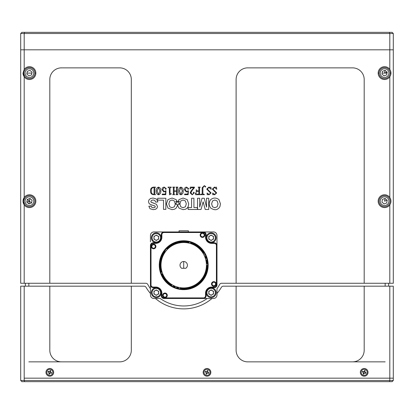 <?xml version="1.0" encoding="UTF-8"?>
<svg xmlns="http://www.w3.org/2000/svg" width="414" height="414" viewBox="0 0 414 414"><rect width="100%" height="100%" fill="white"/><g stroke="black" fill="none" stroke-linecap="round" stroke-linejoin="round"><path stroke-width="0.62" d="M23.029 201.178L24.193 204.863A6.401 6.401 0 0 1 24.193 197.494L23.029 201.178A6.401 6.401 0 0 0 24.193 204.863L24.193 283.264L20.7 283.264L20.7 33.508L24.193 33.508L24.193 49.809L20.7 49.809L24.193 49.809L24.193 69.412L23.029 73.097A6.401 6.401 0 0 0 33.694 77.879A6.401 6.401 0 0 0 33.694 68.315A6.401 6.401 0 0 0 24.193 69.412M389.807 69.412A6.401 6.401 0 0 0 378.163 73.097A6.401 6.401 0 0 0 389.807 76.781C391.339 74.323 391.339 71.87 389.807 69.412L389.807 49.809L393.3 49.809L24.193 49.809L389.807 49.809L389.807 33.508L24.193 33.508L24.674 32.344L392.136 32.344L393.3 33.508L393.3 283.264L389.807 283.264L389.807 204.863C391.339 202.405 391.339 199.952 389.807 197.494A6.401 6.401 0 0 0 378.163 201.178A6.401 6.401 0 0 0 389.807 204.863M393.3 33.508L389.807 33.508L389.326 32.344M24.674 32.344L21.864 32.344L20.7 33.508M183.712 261.524L183.712 268.277M390.971 73.097L390.086 73.097M216.434 187.107L216.786 189.286L214.431 187.423L212.951 189.126L216.682 192.934L214.618 194.782L213.241 194.471L212.812 194.782L212.641 193.017L214.726 194.471L216.165 193.027L212.325 189.126L214.468 187.107L215.865 187.423L216.434 187.107M202.167 187.739L204.325 185.658L205.691 186.564L205.225 187.107L204.889 186.243L204.18 185.969L202.891 187.739L202.891 194.016L204.335 194.368L204.335 194.678L200.723 194.678L200.723 194.368L202.167 194.016L202.167 187.739M190.3 187.107L194.394 187.107L194.394 187.733L192.319 190.197L190.864 192.841L192.277 194.471L193.555 193.441L193.25 192.639L193.7 192.189L194.285 192.862L192.215 194.782L190.14 192.919L191.133 190.828L193.861 187.733L191.299 187.733L190.036 188.975L190.3 187.107M180.892 194.782C179.21 194.197 178.46 192.924 178.631 190.968C178.455 189.001 179.21 187.713 180.892 187.107C182.6 187.697 183.371 188.986 183.195 190.968C183.35 192.934 182.584 194.207 180.892 194.782M180.892 194.471L182.367 190.968L180.892 187.423L179.464 190.968L180.892 194.471M168.032 187.107L171.251 187.107L170.025 188.116L170.025 193.354L171.251 193.747L171.251 194.057L169.481 194.782L169.3 188.122L168.032 187.107L168.032 187.423M158.495 187.107C160.208 187.697 160.974 188.986 160.798 190.968C160.958 192.934 160.187 194.207 158.495 194.782C156.818 194.197 156.062 192.924 156.238 190.968C156.062 189.001 156.818 187.713 158.495 187.107M216.983 288.749A40.753 40.753 0 0 0 219.617 284.496A2.329 2.329 0 0 1 221.671 283.264L236.109 283.264L236.109 79.504A11.644 11.644 0 0 1 247.753 67.86L352.547 67.86A11.644 11.644 0 0 1 364.191 79.504L364.191 283.264L389.807 283.264M389.807 197.494L389.807 76.781M388.642 283.264L388.642 286.177M385.149 286.177L385.149 283.264M28.851 283.264L28.851 286.177M25.357 286.177L25.357 283.264M24.193 204.863A6.401 6.401 0 0 0 33.694 205.96A6.401 6.401 0 0 0 33.694 196.396A6.401 6.401 0 0 0 24.193 197.494L24.193 76.781L23.029 73.097L23.914 73.097M49.809 79.504L49.809 283.264L131.316 283.264L131.316 79.504A11.644 11.644 0 0 0 119.672 67.86L61.453 67.86A11.644 11.644 0 0 0 49.809 79.504M150.442 288.749A40.753 40.753 0 0 1 147.808 284.496A2.329 2.329 0 0 0 145.754 283.264L131.316 283.264M49.809 283.264L24.193 283.264M160.182 298.489A40.753 40.753 0 0 0 207.243 298.489M28.851 361.862L119.672 361.862A11.644 11.644 0 0 0 131.316 350.218L131.316 286.177L49.809 286.177L49.809 350.218A11.644 11.644 0 0 0 61.453 361.862M389.326 381.656L389.807 380.492L393.3 380.492L392.136 381.656L24.674 381.656L24.193 380.492L24.193 286.177L24.193 378.163L389.807 378.163L389.807 286.177L364.191 286.177L364.191 350.218A11.644 11.644 0 0 1 352.547 361.862L385.149 361.862M236.109 283.264L364.191 283.264M153.635 187.107L155.514 187.107L154.784 187.77L154.784 194.016L155.514 194.678L153.532 194.678C151.457 194.435 150.458 193.224 150.536 191.051C150.386 188.691 151.421 187.376 153.635 187.107M165.766 194.678L162.148 194.678L162.283 194.057L165.455 194.057L165.636 191.133L163.928 191.982L162.045 189.679C162.019 188.096 162.764 187.242 164.28 187.107L166.293 188.722L165.709 189.389L165.258 188.898L165.522 188.137L164.208 187.423L162.769 189.602L164.089 191.568L165.983 190.699L165.766 194.678M176.561 194.021L176.561 191.258L174.071 191.258L174.071 194.021L174.692 194.678L172.721 194.678L173.347 194.016L173.347 187.77L172.721 187.107L174.692 187.107L174.071 187.77L174.071 190.947L176.561 190.947L176.561 187.77L175.934 187.107L177.906 187.107L177.285 187.77L177.285 194.016L177.906 194.678L175.934 194.678L176.561 194.021M186.321 191.982L184.437 189.679C184.411 188.096 185.156 187.242 186.673 187.107L188.691 188.722L188.101 189.389L187.651 188.898L187.915 188.137L186.605 187.423L185.161 189.602L186.486 191.568L188.38 190.699L188.158 194.678L184.541 194.678L184.675 194.057L187.852 194.057L188.028 191.133L186.321 191.982M198.849 190.947L198.849 187.77L198.151 187.107L200.272 187.107L199.574 187.77L199.574 194.016L200.231 194.678L195.646 194.678L195.336 192.914L197.224 194.368L198.849 194.021L198.849 191.258L197.4 191.258L196.257 192.293L196.257 189.7L197.4 190.947L198.849 190.947M210.835 187.107L211.187 189.286L208.832 187.423L207.352 189.126L211.083 192.934L209.018 194.782L207.642 194.471L207.212 194.782L207.041 193.017L209.132 194.471L210.566 193.027L206.731 189.126L208.868 187.107L210.271 187.423L210.835 187.107M172.038 199.998L174.346 200.981L175.251 204.03L176.442 203L175.79 201.292L177.508 202.198L176.136 199.589L172.027 198.063L167.955 199.595L166.428 203.848L167.965 208.123L172.064 209.66L174.558 209.215L176.053 208.206L177.477 205.618L176.954 204.268L175.246 204.195L174.372 206.762L172.038 207.724L169.719 206.777L168.845 203.9L169.74 200.971L172.038 199.998M208.723 209.468L208.723 198.254L206.555 198.254L206.555 207.083L204.262 198.254L202.011 198.254L199.708 207.083L199.708 198.254L197.54 198.254L197.54 209.468L201.049 209.468L203.124 201.815L205.225 209.468L208.723 209.468M188.147 209.468L197.354 209.468L197.354 207.569L193.918 207.569L193.918 198.254L191.578 198.254L191.578 207.569L188.147 207.569L188.147 209.468L188.147 207.569L191.578 207.569M180.794 200.971L183.086 199.998L185.394 200.981L186.305 203.869L185.42 206.762L183.086 207.724L180.768 206.777L179.904 204.211L178.211 204.247L177.668 205.608L179.014 208.123L183.112 209.66L185.612 209.215L187.107 208.206L188.184 206.669L188.712 203.791L187.19 199.589L183.081 198.063L179.003 199.595L177.647 202.182L179.386 201.235L178.672 203.046L179.899 204.066L180.794 200.971M151.426 200.433L153.123 199.967L154.82 200.485L155.654 202.12L157.925 201.903L156.523 199.036L153.149 198.052L150.629 198.466L149.066 199.714L148.512 201.52L148.973 203.305L150.256 204.449L154.929 206.001L155.276 206.684L154.903 207.378L153.304 207.787L151.824 207.404L151.182 206.162L148.843 206.26L150.003 208.734L153.283 209.66L155.566 209.272L157.009 208.133L157.511 206.529L156.44 204.273L151.094 202.187L150.851 201.509L151.426 200.433M219.917 206.669L220.445 203.791L218.918 199.589C216.18 197.55 213.453 197.556 210.736 199.595C208.697 202.425 208.703 205.272 210.747 208.123C213.676 209.81 215.875 210.172 217.34 209.215L218.835 208.206L219.917 206.669L218.835 208.206L217.34 209.215M212.522 200.971L211.626 203.9L212.501 206.777L214.819 207.724L217.153 206.762L218.038 203.869L217.127 200.981L214.819 199.998L212.522 200.971M165.848 198.254L157.698 198.254L157.698 200.143L163.509 200.143L163.509 209.375L165.848 209.375L165.848 198.254M153.806 203.165L151.094 202.187M152.776 205.256L154.929 206.001L155.276 206.684M185.612 209.215L187.107 208.206L188.184 206.669L188.712 203.791M179.904 204.211L178.211 204.247L177.668 205.608M206.555 207.083L204.262 198.254L202.011 198.254M175.251 203.869L176.442 203L175.79 201.292M186.673 187.107L188.691 188.722L188.101 189.389L187.651 188.898M188.158 194.678L184.541 194.678L184.675 194.057M171.251 187.107L171.251 187.423M171.251 193.747L170.858 194.057M154.06 194.016L154.06 187.77L153.589 187.423C151.871 187.842 151.126 189.022 151.364 190.957C151.136 192.81 151.834 193.949 153.459 194.368L154.06 194.016M159.97 190.968L158.495 187.423L157.066 190.968L158.495 194.471L159.97 190.968M50.42 371.177L50.865 370.763L50.43 371.819A0.347 0.347 0 0 0 50.617 372.274L51.672 372.709L51.388 373.397L50.332 372.962A0.347 0.347 0 0 0 49.877 373.149L49.442 374.204L48.754 373.92L49.188 372.864A0.347 0.347 0 0 0 49.002 372.409L48.459 372.186L48.743 371.498L49.287 371.72L48.231 371.286L47.946 371.974L48.231 371.286L48.645 371.731M393.3 380.492L393.3 378.163L389.807 378.163L389.807 286.177L393.3 286.177L393.3 378.163L389.807 378.163L389.807 380.492L20.7 380.492L21.864 381.656L24.674 381.656M20.7 380.492L20.7 286.177L49.809 286.177M24.193 378.163L389.807 378.163M364.191 286.177L236.109 286.177L236.109 350.218A11.644 11.644 0 0 0 247.753 361.862L352.547 361.862M236.109 286.177L223.374 286.177A2.329 2.329 0 0 0 221.366 287.326A43.661 43.661 0 0 1 216.983 293.495M150.442 293.495A43.661 43.661 0 0 1 146.059 287.326A2.329 2.329 0 0 0 144.051 286.177L131.316 286.177M155.436 298.489A43.661 43.661 0 0 0 211.989 298.489M53.654 372.341A3.84 3.84 0 0 0 47.889 369.014A3.84 3.84 0 0 0 47.889 375.669A3.84 3.84 0 0 0 53.654 372.341M210.845 372.341A3.84 3.84 0 0 0 205.08 369.014A3.84 3.84 0 0 0 205.08 375.669A3.84 3.84 0 0 0 210.845 372.341M368.036 372.341A3.84 3.84 0 0 0 362.271 369.014A3.84 3.84 0 0 0 362.271 375.669A3.84 3.84 0 0 0 368.036 372.341M29.43 201.178L31.557 202.984L32.059 200.241L31.557 202.984L28.928 203.921L26.806 202.115L27.308 199.372L29.937 198.435L32.059 200.241L29.937 198.435L27.308 199.372L26.806 202.115L28.928 203.921L31.557 202.984L32.059 200.241L29.937 198.435L29.43 201.178L27.308 199.372L26.806 202.115L29.43 201.178L28.928 203.921M34.631 199.331A5.517 5.517 0 0 1 28.437 206.607A5.517 5.517 0 0 1 25.233 197.602A5.517 5.517 0 0 1 34.631 199.331M32.059 72.16L31.557 74.903L28.928 75.84L26.806 74.034L27.308 71.291L29.937 70.354L32.059 72.16M34.631 71.249A5.517 5.517 0 0 1 28.437 78.525A5.517 5.517 0 0 1 25.233 69.521A5.517 5.517 0 0 1 34.631 71.249M365.355 372.952L365.769 373.397L366.054 372.709L365.541 372.496L366.054 372.709L365.769 373.397L364.713 372.962A0.347 0.347 0 0 0 364.258 373.149L363.823 374.204L363.135 373.92L363.57 372.864A0.347 0.347 0 0 0 363.383 372.409L362.328 371.974L362.612 371.286L363.668 371.72A0.347 0.347 0 0 0 364.123 371.534L364.558 370.478L365.246 370.763L364.812 371.819A0.347 0.347 0 0 0 364.998 372.274L366.054 372.709M365.355 373.226L365.769 373.397M48.459 372.186L49.002 372.409M50.177 370.478L49.965 370.991L50.177 370.478L50.865 370.763L50.177 370.478L49.742 371.534L49.965 370.991L50.653 371.275L50.43 371.819M50.694 371.177L50.865 370.763M364.346 370.991L365.034 371.275M361.391 371.187A3.027 3.027 0 0 1 366.592 370.494A3.027 3.027 0 0 1 364.589 375.343A3.027 3.027 0 0 1 361.391 371.187M364.998 372.274L365.541 372.496L365.257 373.185L364.713 372.962M362.84 372.186L363.125 371.498M364.258 373.149L364.035 373.692L363.347 373.407L363.57 372.864M207.067 373.149L206.633 374.204L205.944 373.92L206.379 372.864A0.347 0.347 0 0 0 206.193 372.409L205.137 371.974L205.422 371.286L206.477 371.72A0.347 0.347 0 0 0 206.933 371.534L207.367 370.478L208.056 370.763L207.621 371.819A0.347 0.347 0 0 0 207.807 372.274L208.863 372.709L208.578 373.397L207.523 372.962A0.347 0.347 0 0 0 207.067 373.149M208.351 372.496L208.066 373.185M204.2 371.187A3.027 3.027 0 0 1 209.401 370.494A3.027 3.027 0 0 1 207.398 375.343A3.027 3.027 0 0 1 204.2 371.187M47.01 371.187A3.027 3.027 0 0 1 52.211 370.494A3.027 3.027 0 0 1 50.208 375.343A3.027 3.027 0 0 1 47.01 371.187M49.287 371.72A0.347 0.347 0 0 0 49.742 371.534M50.617 372.274L51.16 372.496L50.875 373.185L50.332 372.962M49.877 373.149L49.654 373.692L48.966 373.407L49.188 372.864M204.754 232.383L203.543 232.383M163.975 232.383L162.671 232.383M150.877 244.177L150.877 245.481M216.548 245.481L216.548 244.177M153.118 243.385A2.096 2.096 0 0 0 151.022 245.481L150.442 245.481A2.675 2.675 0 0 1 153.118 242.806L155.767 242.806A5.532 5.532 0 0 0 161.3 237.274L161.879 237.274A6.112 6.112 0 0 1 155.767 243.385L153.118 243.385L153.118 242.806A2.675 2.675 0 0 0 150.53 245.481M163.975 232.037A2.675 2.675 0 0 0 161.315 234.624L161.879 234.624L161.879 237.274M161.3 237.274L161.3 234.624A2.675 2.675 0 0 1 163.975 231.949L203.45 231.949A2.675 2.675 0 0 1 206.125 234.624A2.675 2.675 0 0 0 203.45 232.037M216.895 245.481A2.675 2.675 0 0 0 214.307 242.821L214.307 243.385L211.657 243.385A6.112 6.112 0 0 1 205.546 237.274L205.546 234.624A2.096 2.096 0 0 0 203.45 232.528L163.975 232.528A2.096 2.096 0 0 0 161.879 234.624M151.022 245.481L151.022 284.956A2.096 2.096 0 0 0 153.118 287.052L155.767 287.052A6.112 6.112 0 0 1 161.879 293.164L161.879 295.813L161.3 295.813A2.675 2.675 0 0 1 161.315 295.725L161.315 293.164A5.532 5.532 0 0 0 155.767 287.632L153.118 287.632A2.675 2.675 0 0 1 150.442 284.956L150.442 245.481A2.675 2.675 0 0 1 153.118 242.806M161.879 295.813A2.096 2.096 0 0 0 163.975 297.909L203.45 297.909A2.096 2.096 0 0 0 205.546 295.813L206.125 295.813A2.675 2.675 0 0 0 206.11 295.725L206.11 293.164L206.125 295.813A2.675 2.675 0 0 1 203.45 298.489L163.975 298.489A2.675 2.675 0 0 1 161.3 295.813L161.3 293.164L161.3 295.813M179.055 231.949L179.055 230.784L188.37 230.784L188.37 231.949M200.723 235.09A1.749 1.749 0 0 0 202.467 236.834A1.749 1.749 0 0 0 204.216 235.09A1.749 1.749 0 0 0 202.467 233.341A1.749 1.749 0 0 0 200.723 235.09A1.749 1.749 0 0 0 202.467 236.834A1.749 1.749 0 0 0 204.216 235.09M151.834 246.465A1.749 1.749 0 0 0 153.584 248.209A1.749 1.749 0 0 0 155.328 246.465A1.749 1.749 0 0 0 153.584 244.715A1.749 1.749 0 0 0 151.834 246.465M163.209 295.348A1.744 1.744 0 0 0 164.958 297.097A1.744 1.744 0 0 0 166.702 295.348A1.744 1.744 0 0 0 164.958 293.604A1.744 1.744 0 0 0 163.209 295.348M212.097 283.973A1.749 1.749 0 0 0 213.841 285.722A1.749 1.749 0 0 0 215.59 283.973A1.749 1.749 0 0 0 213.841 282.229A1.749 1.749 0 0 0 212.097 283.973M161.879 293.164L161.3 293.164M161.3 234.624A2.675 2.675 0 0 1 163.975 231.949L163.975 232.528M207.124 231.949L203.45 231.949A2.675 2.675 0 0 1 206.125 234.624L206.125 237.274A5.532 5.532 0 0 0 211.657 242.806L214.307 242.806A2.675 2.675 0 0 1 216.983 245.481L216.983 235.442A3.493 3.493 0 0 0 213.489 231.949L203.45 231.949L203.45 232.528M206.125 234.624L205.546 234.624M214.307 242.806A2.675 2.675 0 0 1 216.983 245.481L216.983 284.956A2.675 2.675 0 0 1 214.307 287.632L211.657 287.632A5.532 5.532 0 0 0 206.125 293.164L206.125 295.813L206.125 293.164L205.546 293.164A6.112 6.112 0 0 1 211.657 287.052L214.307 287.052A2.096 2.096 0 0 0 216.403 284.956L216.403 245.481A2.096 2.096 0 0 0 214.307 243.385M205.546 295.813L205.546 293.164M216.983 235.442L216.983 245.481L216.403 245.481M211.657 243.385L211.657 242.806A5.532 5.532 0 0 1 206.125 237.274L205.546 237.274M213.489 298.489L203.45 298.489L213.489 298.489A3.493 3.493 0 0 0 216.983 294.996L216.983 288.63M153.936 231.949L163.975 231.949L153.936 231.949A3.493 3.493 0 0 0 150.442 235.442L150.442 241.807M150.442 294.996L150.442 284.956L150.442 294.996A3.493 3.493 0 0 0 153.936 298.489L160.301 298.489M151.089 244.964A2.908 2.908 0 0 0 150.841 245.481A2.908 2.908 0 0 1 151.089 244.964M203.967 232.596A2.908 2.908 0 0 0 203.45 232.347A2.908 2.908 0 0 1 203.967 232.596M187.64 242.268A23.287 23.287 0 0 1 188.867 242.511L189.012 243.142A22.703 22.703 0 0 0 185.493 242.583L185.829 242.03A23.287 23.287 0 0 1 187.071 242.174L187.263 242.795L187.64 242.268M185.793 268.277L181.632 268.277A3.695 3.695 0 0 1 180.939 262.771A3.695 3.695 0 0 1 186.486 262.771A3.695 3.695 0 0 1 185.793 268.277M183.423 288.506A23.287 23.287 0 0 1 182.176 288.454L181.932 287.854A22.703 22.703 0 0 0 183.712 287.921L183.48 288.387M181.932 287.854L181.596 288.408A23.287 23.287 0 0 1 180.354 288.263L180.162 287.642A22.703 22.703 0 0 0 181.932 287.854L181.979 287.973M178.558 287.927L178.413 287.295L178.558 287.927M178.331 287.394L177.994 287.792A23.287 23.287 0 0 1 176.794 287.456L176.695 286.814A22.703 22.703 0 0 0 180.162 287.642M175.07 286.845L175.024 286.198L175.07 286.845M175.024 286.198L174.532 286.623A23.287 23.287 0 0 1 173.399 286.1L173.404 285.448A22.703 22.703 0 0 0 176.695 286.814M170.366 283.59L169.792 283.885A23.287 23.287 0 0 1 168.808 283.114L168.969 282.483A22.703 22.703 0 0 0 171.851 284.578L171.298 284.92A23.287 23.287 0 0 1 170.263 284.227L170.366 283.59L170.263 284.227M168.369 282.736A23.287 23.287 0 0 1 167.453 281.887L167.66 281.272A22.703 22.703 0 0 0 168.969 282.483L168.369 282.736M167.044 281.479A23.287 23.287 0 0 1 166.195 280.563L166.449 279.962A22.703 22.703 0 0 0 167.66 281.272L167.163 281.437M165.817 280.123A23.287 23.287 0 0 1 165.046 279.139L165.341 278.565A22.703 22.703 0 0 0 166.449 279.962L165.942 280.092M164.079 277.525L164.353 277.08A22.703 22.703 0 0 0 165.341 278.565L164.705 278.669L165.341 278.565M164.705 278.669A23.287 23.287 0 0 1 164.011 277.634M163.706 277.137A23.287 23.287 0 0 1 163.095 276.05L163.483 275.527A22.703 22.703 0 0 0 164.353 277.08L163.706 277.137M162.831 275.533A23.287 23.287 0 0 1 162.309 274.399L162.733 273.908L162.086 273.861L162.733 273.908A22.703 22.703 0 0 0 163.483 275.527L162.831 275.533M161.476 272.138A23.287 23.287 0 0 1 161.139 270.937L161.636 270.518A22.703 22.703 0 0 0 162.117 272.236L161.605 272.158M161.139 270.937L161.636 270.518L161.005 270.373A23.287 23.287 0 0 1 160.761 269.147L161.289 268.769A22.703 22.703 0 0 0 161.636 270.518L161.538 270.601M160.668 268.577A23.287 23.287 0 0 1 160.523 267.335L161.077 266.999A22.703 22.703 0 0 0 161.289 268.769L160.668 268.577M161.289 261.669L160.761 261.291A23.287 23.287 0 0 1 161.005 260.064L161.636 259.92A22.703 22.703 0 0 0 161.077 266.999L160.477 266.756A23.287 23.287 0 0 1 160.425 265.509L160.891 265.276M161.657 257.746A23.287 23.287 0 0 1 162.086 256.577L162.733 256.53A22.703 22.703 0 0 0 162.117 258.201L161.657 257.746M162.309 256.038A23.287 23.287 0 0 1 162.831 254.905L163.483 254.91A22.703 22.703 0 0 0 162.733 256.53L162.309 256.038M163.095 254.387A23.287 23.287 0 0 1 163.706 253.301L164.353 253.358A22.703 22.703 0 0 0 163.483 254.91L163.173 254.491M172.881 244.602L173.404 244.99A22.703 22.703 0 0 0 171.851 245.859L171.794 245.212A23.287 23.287 0 0 1 172.881 244.602L172.985 244.679M173.399 244.338A23.287 23.287 0 0 1 174.532 243.815L175.024 244.239A22.703 22.703 0 0 0 173.404 244.99L173.399 244.338M175.07 243.592A23.287 23.287 0 0 1 176.24 243.163L176.695 243.623A22.703 22.703 0 0 0 175.024 244.239L175.07 243.592M180.162 242.795L180.354 242.174A23.287 23.287 0 0 1 181.596 242.03L181.932 242.583A22.703 22.703 0 0 0 178.413 243.142L178.558 242.511A23.287 23.287 0 0 1 179.785 242.268L180.162 242.795L179.785 242.268M182.176 241.983A23.287 23.287 0 0 1 183.423 241.931L183.712 242.511A22.703 22.703 0 0 0 181.932 242.583L182.176 241.983M191.185 243.163A23.287 23.287 0 0 1 192.355 243.592L192.401 244.239A22.703 22.703 0 0 0 190.73 243.623L191.185 243.163M196.127 245.518A23.287 23.287 0 0 1 197.162 246.211L197.059 246.847A22.703 22.703 0 0 0 195.574 245.859L196.127 245.518L195.574 245.859A22.703 22.703 0 0 0 192.401 244.239M197.633 246.553A23.287 23.287 0 0 1 198.617 247.324L198.456 247.955A22.703 22.703 0 0 0 197.059 246.847L197.633 246.553M201.608 250.315A23.287 23.287 0 0 1 202.379 251.298L202.084 251.872A22.703 22.703 0 0 0 200.976 250.475L201.608 250.315M203.367 252.887L203.072 253.358L203.719 253.301L203.139 253.244M202.084 251.872L202.72 251.769L202.084 251.872A22.703 22.703 0 0 1 204.692 256.53L205.339 256.577A23.287 23.287 0 0 1 205.768 257.746L205.308 258.201A22.703 22.703 0 0 0 204.692 256.53L205.339 256.577M202.72 251.769A23.287 23.287 0 0 1 203.414 252.804M206.793 263.169L206.348 263.439L206.948 263.682L206.348 263.439A22.703 22.703 0 0 0 206.136 261.669L206.633 261.824M206.757 261.86A23.287 23.287 0 0 1 206.902 263.102M207 265.509A23.287 23.287 0 0 1 206.948 266.756L206.348 266.999A22.703 22.703 0 0 0 206.415 265.219L207 265.509M206.664 269.147A23.287 23.287 0 0 1 206.42 270.373L205.789 270.518A22.703 22.703 0 0 0 206.136 268.769L206.664 269.147M206.286 270.937A23.287 23.287 0 0 1 205.949 272.138L205.308 272.236A22.703 22.703 0 0 0 205.789 270.518L206.286 270.937M204.33 276.05A23.287 23.287 0 0 1 203.719 277.137L203.072 277.08A22.703 22.703 0 0 0 203.942 275.527L204.33 276.05M203.414 277.634A23.287 23.287 0 0 1 202.72 278.669L202.084 278.565A22.703 22.703 0 0 0 203.072 277.08L203.414 277.634M202.379 279.139A23.287 23.287 0 0 1 201.608 280.123L200.976 279.962A22.703 22.703 0 0 0 202.084 278.565L202.379 279.139M201.23 280.563A23.287 23.287 0 0 1 200.381 281.479L199.765 281.272A22.703 22.703 0 0 0 200.976 279.962L201.23 280.563M199.972 281.887A23.287 23.287 0 0 1 199.056 282.736L198.456 282.483A22.703 22.703 0 0 0 199.765 281.272L199.931 281.768M197.633 283.885L197.059 283.59L197.633 283.885A23.287 23.287 0 0 0 198.617 283.114L198.456 282.483A22.703 22.703 0 0 1 197.059 283.59L197.162 284.227A23.287 23.287 0 0 1 196.127 284.92L195.574 284.578A22.703 22.703 0 0 0 197.059 283.59M195.631 285.225A23.287 23.287 0 0 1 194.544 285.836L194.021 285.448A22.703 22.703 0 0 0 195.574 284.578L195.631 285.225M194.026 286.1A23.287 23.287 0 0 1 192.893 286.623L192.401 286.198A22.703 22.703 0 0 0 194.021 285.448L194.026 286.1M190.631 287.456A23.287 23.287 0 0 1 189.431 287.792L189.012 287.295A22.703 22.703 0 0 0 190.73 286.814L190.631 287.456M185.249 288.454A23.287 23.287 0 0 1 184.002 288.506L183.712 287.921A22.703 22.703 0 0 0 185.493 287.854L185.249 288.454M185.493 287.854A22.703 22.703 0 0 0 189.012 287.295M191.185 287.275L190.73 286.814A22.703 22.703 0 0 0 192.401 286.198L192.355 286.845A23.287 23.287 0 0 1 191.185 287.275A23.287 23.287 0 0 0 192.355 286.845M203.942 275.527A22.703 22.703 0 0 0 205.308 272.236M206.757 268.577L206.136 268.769A22.703 22.703 0 0 0 206.348 266.999L206.902 267.335A23.287 23.287 0 0 1 206.757 268.577A23.287 23.287 0 0 0 206.902 267.335M206.415 265.219A22.703 22.703 0 0 0 206.348 263.439M206.136 261.669A22.703 22.703 0 0 0 205.308 258.201L205.949 258.3L205.308 258.201M200.976 250.475A22.703 22.703 0 0 0 198.456 247.955M190.73 243.623L190.631 242.982L190.73 243.623A22.703 22.703 0 0 0 189.012 243.142M185.493 242.583A22.703 22.703 0 0 0 183.712 242.511M178.413 243.142A22.703 22.703 0 0 0 176.695 243.623M171.851 245.859A22.703 22.703 0 0 0 164.353 253.358M162.117 258.201A22.703 22.703 0 0 0 161.636 259.92M162.117 272.236A22.703 22.703 0 0 0 162.733 273.908M171.851 284.578L171.794 285.225L171.851 284.578A22.703 22.703 0 0 0 173.404 285.448M167.044 248.959L167.66 249.166L167.044 248.959M165.817 250.315L166.449 250.475L165.817 250.315M160.477 263.682A23.287 23.287 0 0 0 160.425 264.929A23.287 23.287 0 0 1 160.477 263.682L161.077 263.439L160.477 263.682M187.64 288.17A23.287 23.287 0 0 0 188.867 287.927A23.287 23.287 0 0 1 187.64 288.17L187.263 287.642L187.64 288.17M160.668 261.86A23.287 23.287 0 0 0 160.523 263.102A23.287 23.287 0 0 1 160.668 261.86M161.476 258.3A23.287 23.287 0 0 0 161.139 259.5A23.287 23.287 0 0 1 161.476 258.3M169.792 246.553A23.287 23.287 0 0 0 168.808 247.324A23.287 23.287 0 0 1 169.792 246.553M168.369 247.701A23.287 23.287 0 0 0 167.453 248.55A23.287 23.287 0 0 1 168.369 247.701M164.705 251.769A23.287 23.287 0 0 0 164.011 252.804A23.287 23.287 0 0 1 164.705 251.769M177.994 242.645A23.287 23.287 0 0 0 176.794 242.982A23.287 23.287 0 0 1 177.994 242.645M171.298 245.518A23.287 23.287 0 0 0 170.263 246.211A23.287 23.287 0 0 1 171.298 245.518M185.249 241.983A23.287 23.287 0 0 0 184.002 241.931A23.287 23.287 0 0 1 185.249 241.983M195.631 245.212A23.287 23.287 0 0 0 194.544 244.602A23.287 23.287 0 0 1 195.631 245.212M194.026 244.338A23.287 23.287 0 0 0 192.893 243.815A23.287 23.287 0 0 1 194.026 244.338M201.23 249.875A23.287 23.287 0 0 0 200.381 248.959A23.287 23.287 0 0 1 201.23 249.875M199.972 248.55A23.287 23.287 0 0 0 199.056 247.701A23.287 23.287 0 0 1 199.972 248.55M205.789 259.92L206.42 260.064L205.789 259.92M206.664 261.291A23.287 23.287 0 0 0 206.42 260.064A23.287 23.287 0 0 1 206.664 261.291M204.594 275.533A23.287 23.287 0 0 0 205.116 274.399A23.287 23.287 0 0 1 204.594 275.533M205.339 273.861A23.287 23.287 0 0 0 205.768 272.691A23.287 23.287 0 0 1 205.339 273.861M185.829 288.408A23.287 23.287 0 0 0 187.071 288.263A23.287 23.287 0 0 1 185.829 288.408M203.942 254.91L204.594 254.905L203.942 254.91M165.341 251.872L165.046 251.298L165.341 251.872M182.527 289.64L181.87 289.603M186.523 240.927L186.942 240.979M207.554 266.388A23.867 23.867 0 0 0 172.804 243.986A23.867 23.867 0 0 0 170.78 285.282A23.867 23.867 0 0 0 207.554 266.388M208.133 266.414A24.452 24.452 0 0 1 182.574 289.645A24.452 24.452 0 0 1 159.286 264.137A24.452 24.452 0 0 1 184.851 240.793A24.452 24.452 0 0 1 208.133 266.414M159.975 259.355A24.452 24.452 0 0 1 160.321 258.098M199.89 246.884L200.366 247.313M206.151 274.932L205.763 275.781L206.151 274.932M207.574 259.888L207.709 260.52M159.851 270.549L159.664 269.633L159.851 270.549M167.535 283.554L167.059 283.124M171.277 244.167L171.831 243.846M161.6 254.786L161.274 255.505M169.714 245.171L169.45 245.357M184.727 240.788L183.987 240.767M160.736 273.576L160.43 272.691L160.736 273.576M160.668 257.047L160.327 258.082M207.072 272.443L206.907 272.961M206.933 272.888L206.777 273.333M207.202 272.008L207.098 272.355M198.58 284.63L197.949 285.096M198.57 245.802A24.452 24.452 0 0 0 198.296 245.595L197.276 244.876M206.721 256.944L207.259 258.636M206.948 257.601L207.16 258.284M206.829 257.249L206.984 257.715M186.026 240.876L186.585 240.938M160.435 272.702L160.611 273.235M169.259 284.941L169.735 285.282L169.259 284.941M161.227 292.279A4.947 4.947 0 0 1 156.533 297.583A4.947 4.947 0 0 1 151.343 292.76A4.947 4.947 0 0 1 156.652 287.704M156.29 295.327L153.961 293.987L153.961 291.296L156.29 289.95L158.619 291.296L158.619 293.987L156.29 295.327M157.455 294.654A2.329 2.329 0 0 0 157.455 290.623A2.329 2.329 0 0 0 155.126 290.623A2.329 2.329 0 0 0 155.126 294.654A2.329 2.329 0 0 0 157.455 294.654M210.773 287.704A4.947 4.947 0 0 1 216.082 292.76A4.947 4.947 0 0 1 210.892 297.583A4.947 4.947 0 0 1 206.198 292.279M213.464 291.296L213.464 293.987L211.135 295.327L208.806 293.987L208.806 291.296L211.135 289.95L213.464 291.296M209.97 294.654A2.329 2.329 0 0 0 213.464 292.641A2.329 2.329 0 0 0 209.97 290.623A2.329 2.329 0 0 0 209.97 294.654M206.198 238.159A4.947 4.947 0 0 1 211.135 232.849A4.947 4.947 0 0 1 216.077 237.978A4.947 4.947 0 0 1 210.773 242.733M213.464 236.451L213.464 239.142L211.135 240.487L208.806 239.142L208.806 236.451L211.135 235.111L213.464 236.451M211.135 235.468A2.329 2.329 0 0 1 213.148 238.961A2.329 2.329 0 0 1 209.117 238.961A2.329 2.329 0 0 1 211.135 235.468M156.652 242.733A4.947 4.947 0 0 1 151.348 237.978A4.947 4.947 0 0 1 156.29 232.849A4.947 4.947 0 0 1 161.227 238.159M153.961 239.142L153.961 236.451L156.29 235.111L158.619 236.451L158.619 239.142L156.29 240.487L153.961 239.142M156.29 235.468A2.329 2.329 0 0 1 158.308 238.961A2.329 2.329 0 0 1 154.277 238.961A2.329 2.329 0 0 1 156.29 235.468M387.193 72.16L384.565 73.097L385.072 70.354L387.193 72.16L386.692 74.903L384.063 75.84L381.941 74.034L382.443 71.291L385.072 70.354M389.765 71.249A5.517 5.517 0 0 1 383.571 78.525A5.517 5.517 0 0 1 380.368 69.521A5.517 5.517 0 0 1 389.765 71.249M387.193 200.241L384.565 201.178L385.072 198.435L387.193 200.241L386.692 202.984L384.063 203.921L381.941 202.115L382.443 199.372L385.072 198.435M389.765 199.331A5.517 5.517 0 0 1 383.571 206.607A5.517 5.517 0 0 1 380.368 197.602A5.517 5.517 0 0 1 389.765 199.331M387.023 73.097L382.112 73.097M379.048 73.097L378.163 73.097M35.837 73.097L34.952 73.097M31.888 73.097L26.977 73.097M33.539 199.719A4.357 4.357 0 0 0 26.113 198.353A4.357 4.357 0 0 0 28.644 205.463A4.357 4.357 0 0 0 33.539 199.719M33.539 71.638A4.357 4.357 0 0 0 26.113 70.271A4.357 4.357 0 0 0 28.644 77.382A4.357 4.357 0 0 0 33.539 71.638M204.795 235.09A2.329 2.329 0 0 1 202.467 237.419A2.329 2.329 0 0 1 200.138 235.09A2.329 2.329 0 0 1 202.467 232.761A2.329 2.329 0 0 1 204.795 235.09M155.912 246.465A2.329 2.329 0 0 1 153.584 248.793A2.329 2.329 0 0 1 151.255 246.465A2.329 2.329 0 0 1 153.584 244.136A2.329 2.329 0 0 1 155.912 246.465M167.287 295.348A2.329 2.329 0 0 1 164.958 297.676A2.329 2.329 0 0 1 162.63 295.348A2.329 2.329 0 0 1 164.958 293.019A2.329 2.329 0 0 1 167.287 295.348M216.17 283.973A2.329 2.329 0 0 1 213.841 286.302A2.329 2.329 0 0 1 211.513 283.973A2.329 2.329 0 0 1 213.841 281.644A2.329 2.329 0 0 1 216.17 283.973M203.45 297.909L203.45 298.489M163.975 297.909L163.975 298.489M155.767 287.052L155.767 287.632M153.118 287.052L153.118 287.632M151.022 284.956L150.442 284.956M155.767 243.385L155.767 242.806M214.307 287.632L214.307 287.052M211.657 287.632L211.657 287.052M216.983 284.956L216.403 284.956M156.29 288.418A4.223 4.223 0 0 0 152.637 294.752A4.223 4.223 0 0 0 159.949 294.752A4.223 4.223 0 0 0 156.29 288.418M211.135 288.418A4.223 4.223 0 0 0 207.476 294.752A4.223 4.223 0 0 0 214.788 294.752A4.223 4.223 0 0 0 211.135 288.418M211.135 233.579A4.223 4.223 0 0 0 207.476 239.908A4.223 4.223 0 0 0 214.788 239.908A4.223 4.223 0 0 0 211.135 233.579M156.29 233.579A4.223 4.223 0 0 0 152.637 239.908A4.223 4.223 0 0 0 159.949 239.908A4.223 4.223 0 0 0 156.29 233.579M388.674 71.638A4.357 4.357 0 0 0 381.247 70.271A4.357 4.357 0 0 0 383.778 77.382A4.357 4.357 0 0 0 388.674 71.638M388.674 199.719A4.357 4.357 0 0 0 381.247 198.353A4.357 4.357 0 0 0 383.778 205.463A4.357 4.357 0 0 0 388.674 199.719"/></g></svg>
